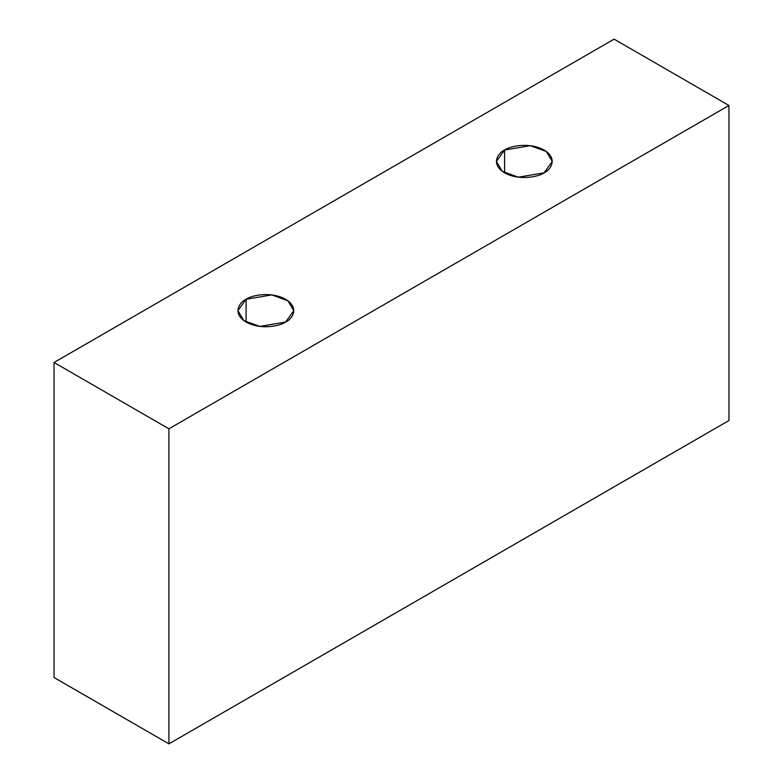 <?xml version="1.0" encoding="UTF-8"?>
<svg xmlns="http://www.w3.org/2000/svg" width="783" height="783" viewBox="0 0 783 783"><rect width="100%" height="100%" fill="white"/><g stroke="black" fill="none" stroke-linecap="round" stroke-linejoin="round"><path stroke-width="1.17" d="M168.922 743.85L728.953 420.52L728.953 105.47L168.922 428.81L168.922 743.85L168.922 428.81L54.047 362.48L614.078 39.15L728.953 105.47L728.953 420.52L168.922 743.85L54.047 677.53L54.047 362.48L54.047 677.53L168.922 743.85M168.922 428.81L728.953 105.47L614.078 39.15L54.047 362.48L168.922 428.81M246.107 299.263C251.089 295.475 270.712 290.982 285.599 299.263C299.938 307.856 292.167 319.19 285.599 322.067C280.617 325.855 260.993 330.348 246.107 322.067C231.758 313.474 239.539 302.14 246.107 299.263L237.924 310.665L243.865 320.599L259.878 326.413L285.599 322.067L293.772 310.665L287.841 300.731L271.828 294.917L246.107 299.263L246.107 322.067L246.107 299.263M504.585 150.033C509.567 146.245 529.191 141.752 544.077 150.033C558.416 158.626 550.645 169.96 544.077 172.837C539.086 176.625 519.462 181.118 504.585 172.837C490.236 164.244 498.017 152.91 504.585 150.033L496.402 161.435L502.343 171.369L518.356 177.183L544.077 172.837L552.25 161.435L546.319 151.501L530.297 145.687L504.585 150.033L504.585 172.837L504.585 150.033"/></g></svg>
